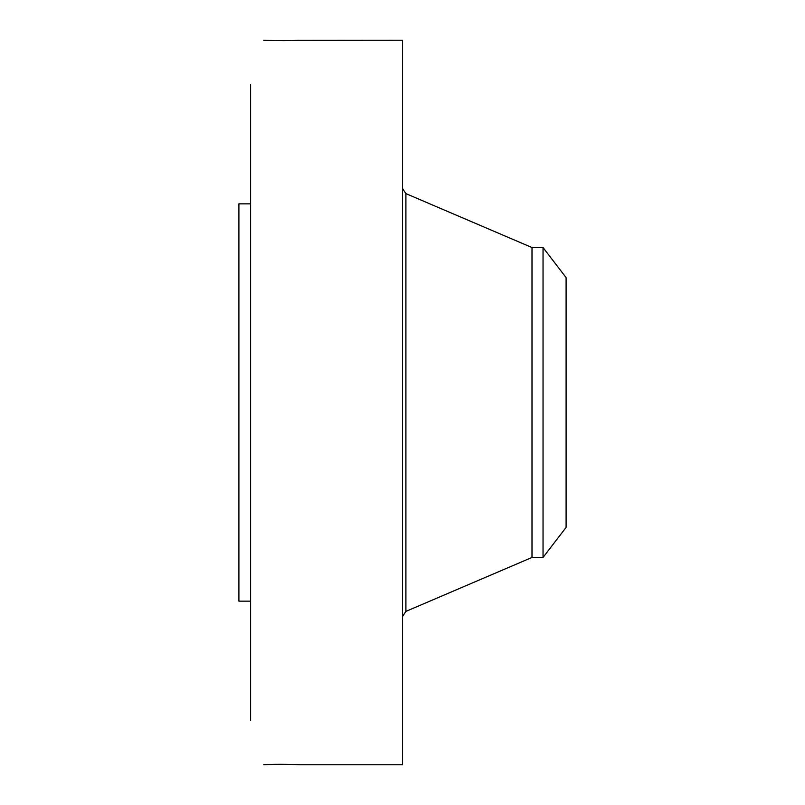 <?xml version="1.0" encoding="UTF-8"?>
<svg xmlns="http://www.w3.org/2000/svg" width="805" height="805" viewBox="0 0 805 805"><rect width="100%" height="100%" fill="white"/><g stroke="black" fill="none" stroke-linecap="round" stroke-linejoin="round"><path stroke-width="1.21" d="M299.068 764.72L297.508 764.659C290.736 764.106 265.479 764.468 263.728 764.75L266.284 764.639C274.435 763.915 301.815 764.569 299.39 764.75L402.5 764.75L402.5 40.25L297.508 40.341C290.736 40.894 265.479 40.532 263.728 40.25L264.583 40.28M250.586 720.405L250.586 84.595M250.586 601.154L238.904 601.154L238.904 203.846L250.586 203.846M532.004 247.548L543.043 247.548L543.043 557.452L532.004 557.452L532.004 247.548L405.901 193.613L402.5 188.461M543.043 247.548L566.096 277.594L566.096 527.406L543.043 557.452M532.004 557.452L405.901 611.387L405.901 193.613M405.901 611.387L402.5 616.539"/></g></svg>
